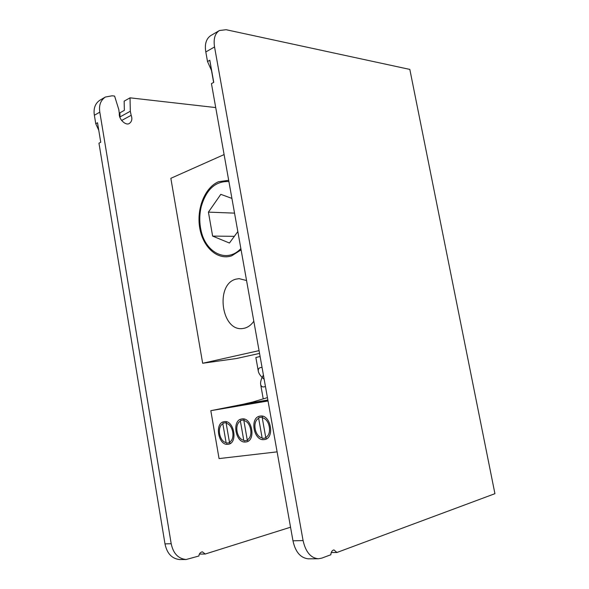 <?xml version="1.0" encoding="UTF-8"?>
<svg xmlns="http://www.w3.org/2000/svg" width="589" height="589" viewBox="0 0 589 589"><rect width="100%" height="100%" fill="white"/><g stroke="black" fill="none" stroke-linecap="round" stroke-linejoin="round"><path stroke-width="0.88" d="M228.694 180.315L218.571 181.714C204.781 187.435 196.328 208.97 199.767 228.142C203.006 247.38 217.599 260.574 231.705 255.832L241.092 249.861M246.563 280.533L239.053 278.626L235.843 279.179C214.911 284.406 221.442 331.828 242.742 328.522L244.531 328.198C248.168 327.248 251.26 324.922 253.815 321.226M259.064 350.632L202.66 363.266L170.847 178.312L224.1 154.583M259.558 353.407L236.395 358.524L202.66 363.266M240.864 248.595C226.662 263.879 204.935 252.482 200.82 229.342L200.532 227.855C199.318 220.654 199.561 213.527 201.276 206.467C206.364 189.26 215.581 180.963 228.915 181.567M231.919 198.405L220.809 194.348L208.418 212.128L212.629 236.101L229.438 243.029L237.831 231.573M234.54 213.13L208.418 212.128M212.629 236.101L234.356 236.314M262.51 416.85L262.252 417.815L265.72 437.347L266.294 438.142M265.72 437.347C272.449 434.38 269.659 418.742 262.252 417.815M262.679 438.621L262.105 437.826L258.659 418.367L258.917 417.402M258.659 418.367C252.085 421.452 254.772 436.699 262.105 437.826M243.868 420.627L247.225 439.792C253.704 436.898 250.995 421.562 243.868 420.627L244.126 419.677M247.225 439.792L247.8 440.572M244.325 441.028L243.75 440.255L240.408 421.157L240.673 420.215M240.408 421.157C234.091 424.168 236.69 439.129 243.75 440.255M226.169 423.336L229.438 442.148C235.666 439.328 233.038 424.271 226.169 423.336L226.441 422.409M229.438 442.148L230.004 442.913M226.662 443.348L226.088 442.589L222.848 423.844L223.113 422.917M222.848 423.844C216.759 426.782 219.285 441.47 226.088 442.589M105.026 97.229L99.821 100.263C95.138 103.48 93.32 108.479 94.365 115.253L95.757 123.727L97.524 122.748L100.741 142.258L98.967 143.201L164.986 543.883C167.004 553.535 171.907 558.762 179.697 559.55L185.888 559.513M124.154 101.146L124.36 110.357L119.92 112.808L120.009 116.909L130.316 111.255L130.029 97.833L124.154 101.146M95.757 123.727L98.761 130.25M94.365 115.253L99.806 112.153L171.2 543.728L164.986 543.883M99.806 112.153C98.753 105.335 100.601 100.299 105.35 97.038L112.138 95.793L114.605 96.081L118.816 109.642L119.324 113.699C118.507 119.074 125.987 126.142 129.433 123.395C131.884 121.562 132.466 118.868 131.17 115.304L130.316 111.255M215.721 107.573L130.029 97.833M199.413 554.087L205.237 554.021L290.546 527.214M171.2 543.728C173.24 553.454 178.217 558.718 186.124 559.513L198.898 556.009C199.075 553.785 200.223 552.379 202.344 551.805L205.237 554.021M120.068 117.866L120.009 116.909M336.93 552.489L334.007 549.957L333.219 550.133C331.821 550.855 331.025 552.394 330.834 554.757L321.778 558.129L318.465 558.762C310.83 558.144 305.698 552.077 303.085 540.569L214.543 46.973C213.321 38.837 214.956 33.352 219.454 30.51L226.124 29.715L409.826 69.414L494.929 493.685L336.93 552.489L331.254 552.556M219.137 30.694L210.7 35.612C206.143 38.83 204.508 44.271 205.804 51.942L214.543 46.973M303.085 540.569L292.969 540.812L211.444 83.601L213.755 82.379L209.809 60.247L207.512 61.528L205.804 51.942M292.969 540.812C295.376 551.908 300.456 557.908 308.209 558.821L318.229 558.762M207.512 61.528L211.503 70.489L213.638 82.445M209.809 60.247L211.503 70.489M268.039 400.976L210.818 410.68L219.056 458.581L277.11 451.859M265.448 386.465C262.834 387.518 261.236 386.833 260.647 384.411C260.36 382.563 260.861 380.236 262.142 377.431C259.97 375.2 258.689 373.139 258.306 371.247C258.011 368.685 259.256 367.411 262.053 367.433M262.503 438.371L266.169 437.966M262.458 417.034L258.851 417.66M264.262 439.578C275.269 438.746 270.815 413.809 260.102 416.114C249.346 417.226 253.609 441.485 264.262 439.578M267.943 400.454L266.353 400.829L267.973 400.616M244.141 440.786L247.674 440.403M244.074 419.861L240.599 420.465M245.827 441.971C256.414 441.19 252.099 416.732 241.799 418.956C231.448 420.016 235.585 443.819 245.827 441.971M267.907 400.233L248.374 403.892L267.921 400.343M226.478 443.105L229.879 442.744M226.39 422.578L223.04 423.174M228.09 444.283C238.28 443.532 234.091 419.537 224.173 421.687C214.212 422.696 218.224 446.072 228.09 444.283M234.069 406.182L251.039 403.148L234.069 406.182M210.818 410.68L244.391 404.017L267.862 400.012M260.095 356.455L255.869 357.523L258.306 371.247M263.408 375.016L262.142 377.431L264.166 379.257M121.614 120.495L131.17 115.304M260.647 384.411L263.231 398.922M243.036 404.282L252.895 401.978L267.435 397.619"/></g></svg>
